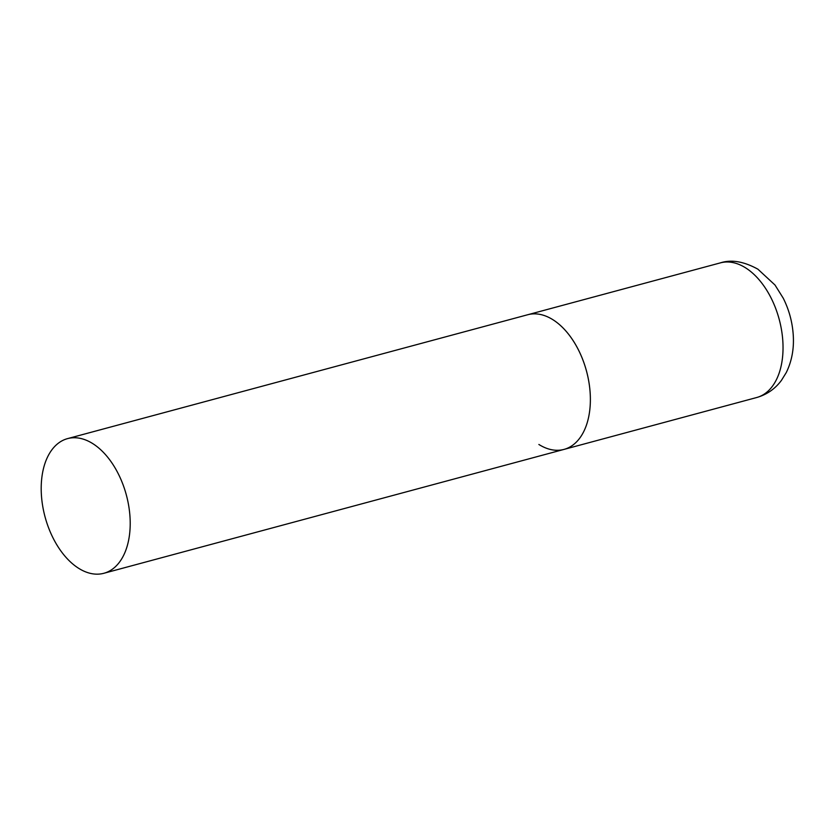 <?xml version="1.0" encoding="UTF-8"?>
<svg xmlns="http://www.w3.org/2000/svg" width="835" height="835" viewBox="0 0 835 835"><rect width="100%" height="100%" fill="white"/><g stroke="black" fill="none" stroke-linecap="round" stroke-linejoin="round"><path stroke-width="1.25" d="M67.572 438.615A69.733 42.094 -105.1 0 0 41.75 478.361A69.733 42.094 -105.1 0 0 58.607 547.656A69.733 42.094 -105.1 0 0 103.832 573.29A69.733 42.094 -105.1 0 0 129.655 533.544A69.733 42.094 -105.1 0 0 112.798 464.25A69.733 42.094 -105.1 0 0 67.572 438.615L720.396 262.868A69.733 42.094 74.9 0 1 745.53 267.805A69.733 42.094 74.9 0 1 782.656 338.885A69.733 42.094 74.9 0 1 756.656 397.533L564.001 449.407A69.733 42.094 -105.1 0 0 589.823 409.661A69.733 42.094 -105.1 0 0 572.967 340.356A69.733 42.094 -105.1 0 0 527.741 314.732A69.733 42.094 74.9 0 1 552.864 319.68A69.733 42.094 74.9 0 1 589.99 390.749A69.733 42.094 74.9 0 1 564.001 449.407A69.733 42.094 74.9 0 1 538.867 444.46M720.396 262.868C731.324 259.33 743.828 261.438 757.898 269.183L774.995 285.017L783.24 298.189C789.065 309.827 792.405 322.133 793.25 335.127C794.137 348.748 791.81 361.221 786.278 372.546L781.424 380.395C775.078 388.912 766.822 394.621 756.656 397.533M564.001 449.407L103.832 573.29"/></g></svg>
